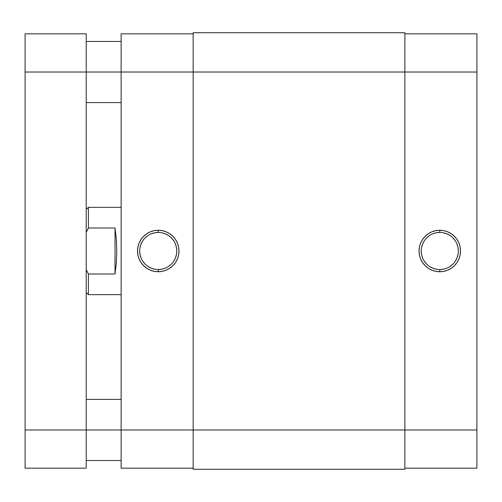 <?xml version="1.0" encoding="UTF-8"?>
<svg xmlns="http://www.w3.org/2000/svg" width="502" height="502" viewBox="0 0 502 502"><rect width="100%" height="100%" fill="white"/><g stroke="black" fill="none" stroke-linecap="round" stroke-linejoin="round"><path stroke-width="0.75" d="M439.796 232.445L439.796 230.267A20.733 20.733 0 0 1 460.529 251A20.733 20.733 0 0 1 439.796 271.733L443.843 271.337L447.728 270.158L451.317 268.237L454.454 265.665L457.033 262.521L458.953 258.938L460.133 255.047L460.529 251L460.133 246.953L458.953 243.062L457.033 239.479L454.454 236.335L451.317 233.763L447.728 231.842L443.843 230.663L439.796 230.267L435.749 230.663L431.858 231.842L428.275 233.763L425.131 236.335L422.552 239.479L420.638 243.062L419.459 246.953L419.063 251L419.459 255.047L420.638 258.938L422.552 262.521L425.131 265.665L428.275 268.237L431.858 270.158L435.749 271.337L439.796 271.733L439.796 269.555A18.555 18.555 0 0 0 458.345 251A18.555 18.555 0 0 0 439.796 232.445A18.555 18.555 0 0 0 421.241 251A18.555 18.555 0 0 0 439.796 269.555L439.796 271.733A20.733 20.733 0 0 1 419.063 251A20.733 20.733 0 0 1 439.796 230.267L439.796 232.445A18.555 18.555 0 0 1 458.345 251A18.555 18.555 0 0 1 439.796 269.555A18.555 18.555 0 0 1 421.241 251A18.555 18.555 0 0 1 439.796 232.445L436.175 232.802L432.699 233.863M476.9 33.829L404.876 33.829L476.9 33.829L476.9 429.976L476.9 33.829M476.9 468.171L476.9 429.976L404.876 429.976L404.876 469.263L404.876 429.976L193.163 429.976L193.163 469.263L404.876 469.263L193.163 469.263L193.163 72.024L193.163 429.976L121.133 429.976L121.133 468.171L193.163 468.171L121.133 468.171L121.133 72.024L121.133 429.976L86.212 429.976L86.212 33.829L25.1 33.829L25.1 72.024L86.212 72.024L86.212 429.976L25.1 429.976L25.1 33.829L86.212 33.829L86.212 72.024L476.9 72.024L404.876 72.024L404.876 429.976L25.1 429.976L25.1 72.024L404.876 72.024L404.876 429.976L476.9 429.976L476.9 468.171L404.876 468.171L476.9 468.171M439.796 269.555L443.417 269.197L446.893 268.137M450.106 266.424L452.917 264.121M455.22 261.31L456.933 258.097L457.993 254.621M458.345 251L457.993 247.379L456.933 243.903M455.22 240.69L452.917 237.879M450.106 235.576L446.893 233.863L443.417 232.802M429.486 235.576L426.675 237.879M424.372 240.69L422.653 243.903L421.598 247.379M421.241 251L421.598 254.621L422.653 258.097M424.372 261.31L426.675 264.121M429.486 266.424L432.699 268.137L436.175 269.197M193.163 32.737L193.163 72.024L193.163 32.737L404.876 32.737L404.876 72.024L404.876 32.737L193.163 32.737M158.237 269.555L158.237 271.733A20.733 20.733 0 0 1 137.504 251A20.733 20.733 0 0 1 158.237 230.267L154.196 230.663L150.305 231.842L146.722 233.763L143.578 236.335L140.999 239.479L139.085 243.062L137.906 246.953L137.504 251L137.906 255.047L139.085 258.938L140.999 262.521L143.578 265.665L146.722 268.237L150.305 270.158L154.196 271.337L158.237 271.733L162.284 271.337L166.175 270.158L169.758 268.237L172.901 265.665L175.48 262.521L177.394 258.938L178.574 255.047L178.976 251L178.574 246.953L177.394 243.062L175.48 239.479L172.901 236.335L169.758 233.763L166.175 231.842L162.284 230.663L158.237 230.267L158.237 232.445A18.555 18.555 0 0 0 139.688 251A18.555 18.555 0 0 0 158.237 269.555A18.555 18.555 0 0 0 176.792 251A18.555 18.555 0 0 0 158.237 232.445L158.237 230.267A20.733 20.733 0 0 1 178.976 251A20.733 20.733 0 0 1 158.237 271.733L158.237 269.555A18.555 18.555 0 0 1 139.688 251A18.555 18.555 0 0 1 158.237 232.445A18.555 18.555 0 0 1 176.792 251A18.555 18.555 0 0 1 158.237 269.555L161.857 269.197L165.34 268.137M121.133 33.829L121.133 72.024L121.133 33.829L193.163 33.829L121.133 33.829M158.237 232.445L154.622 232.802L151.14 233.863M147.933 235.576L145.122 237.879M142.813 240.69L141.1 243.903L140.045 247.379M139.688 251L140.045 254.621L141.1 258.097M142.813 261.31L145.122 264.121M147.933 266.424L151.14 268.137L154.622 269.197M168.547 266.424L171.358 264.121M173.667 261.31L175.38 258.097L176.434 254.621M176.792 251L176.434 247.379L175.38 243.903M173.667 240.69L171.358 237.879M168.547 235.576L165.34 233.863L161.857 232.802M88.396 228.002L86.909 230.964L88.396 228.002L115.021 228.002L116.326 239.046L116.771 251L116.326 262.954L115.021 273.998L88.396 273.998L88.396 294.655L121.133 294.655L88.396 294.655L88.396 273.998L86.212 269.518L88.396 273.998L86.909 271.036L88.396 273.998L115.021 273.998L115.021 228.002L115.021 273.998L116.326 262.954L116.771 251L116.326 239.046L115.021 228.002L88.396 228.002L88.396 207.345L88.396 228.002L86.212 232.482L88.396 228.002M86.212 209.529L88.396 207.345L121.133 207.345L88.396 207.345L86.212 209.529M86.212 468.171L86.212 429.976L86.212 468.171L25.1 468.171L25.1 429.976L25.1 468.171L86.212 468.171M86.212 292.471L88.396 294.655M86.212 102.584L121.133 102.584M86.212 460.529L121.133 460.529M86.212 399.416L121.133 399.416M86.212 41.471L121.133 41.471"/></g></svg>
